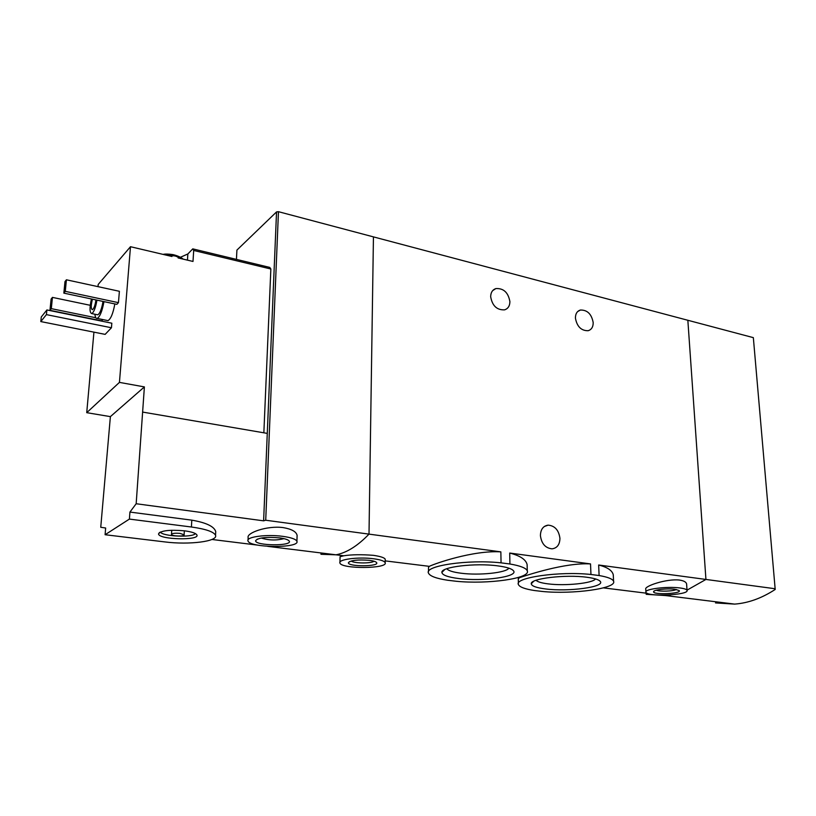 <?xml version="1.0" encoding="UTF-8"?>
<svg xmlns="http://www.w3.org/2000/svg" width="816" height="816" viewBox="0 0 816 816"><rect width="100%" height="100%" fill="white"/><g stroke="black" fill="none" stroke-linecap="round" stroke-linejoin="round"><path stroke-width="1.22" d="M590.957 574.484L599.107 575.535C607.798 577.045 612.622 578.952 613.571 581.257C617.192 588.489 572.638 594.538 542.273 591.457L534.378 590.519C524.882 589.05 519.557 587.051 518.415 584.542C513.958 577.657 559.439 571.037 590.957 574.484L590.529 563.917C564.703 562.428 526.779 575.351 519.843 577.544L518.282 578.677L518.395 583.379M599.107 575.535L598.658 565.009C607.39 567.212 612.255 570.476 613.275 574.831L613.367 576.81M501.055 562.846L509.929 563.999C520.353 565.794 526.136 568.069 527.279 570.833C530.951 578.473 487.795 584.46 456.113 581.257L447.566 580.237C436.244 578.493 429.889 576.127 428.492 573.128C424.024 565.814 468.16 559.246 501.055 562.846L500.851 551.861C472.841 550.168 434.367 563.805 429.318 566.345L428.492 567.477L428.492 571.71M509.929 563.999L509.704 553.044C520.149 555.716 525.953 559.572 527.126 564.611L527.279 570.833M715.51 602.922L734.655 604.105C748.272 603.085 761.787 598.199 775.2 589.458L753.341 337.64L687.847 320.27L705.932 579.442L687.847 320.27L373.442 236.885L369.005 534.123C357.673 545.904 346.657 552.799 335.988 554.809L320.974 554.288L321.014 552.952M497.882 565.886C506.522 567.038 511.703 568.66 513.437 570.741C518.976 576.759 482.654 581.726 458.684 578.544C447.841 577.157 442.241 575.107 441.884 572.404C440.803 566.906 475.442 562.734 497.882 565.886M587.01 577.279C594.354 578.258 598.75 579.615 600.219 581.359C605.574 587.01 568.252 591.988 545.578 588.948C536.306 587.775 531.542 586.041 531.267 583.746C530.074 578.534 565.682 574.26 587.01 577.279M509.898 301.594C509.837 305.939 508.052 308.693 504.574 309.856C496.903 310.172 492.272 305.806 490.671 296.749C490.753 292.485 492.487 289.762 495.863 288.578C503.564 288.14 508.246 292.485 509.898 301.594M593.191 322.575C593.212 326.971 591.518 329.684 588.112 330.715C581.206 330.786 576.983 326.573 575.423 318.097C575.433 313.772 577.085 311.09 580.39 310.039C587.326 309.876 591.59 314.058 593.191 322.575M775.18 588.754L705.932 579.442L687.011 590.152L705.932 579.442L598.658 565.009M646.201 594.323L665.54 595.558L670.987 594.854L665.54 595.558L646.201 594.323L646.139 593.161M687.021 590.345C689.571 595.15 646.741 597.088 645.946 592.243C643.875 589.121 667.253 586.133 680.085 587.979C684.257 588.54 686.572 589.325 687.021 590.345L686.603 583.889C686.113 582.002 683.777 580.737 679.585 580.084C666.672 578.473 643.895 586.265 645.772 589.193L645.915 591.824M500.851 551.861L265.72 520.231L263.619 520.832L136.17 503.737L129.938 512.071L129.397 519.088L105.101 534.725L164.822 541.916C189.19 545.057 218.249 541.416 215.536 535.306C213.833 531.797 205.795 529.023 191.403 527.003L129.397 519.088M385.172 562.703C388.181 568.854 341.068 569.14 339.925 562.979C337.926 559.388 358.53 556.726 373.422 558.746C380.45 559.684 384.367 561 385.172 562.703L385.213 559.184C384.397 557.675 380.491 556.39 373.463 555.339C361.641 554.411 351.737 554.554 343.781 555.767L340.068 556.716L339.935 562.255M590.529 563.917L509.704 553.044M559.939 538.366C559.756 544.639 557.114 548.128 552.024 548.842C545.343 548.097 541.477 543.66 540.406 535.541C540.62 529.38 543.201 525.912 548.158 525.147C554.89 525.779 558.817 530.196 559.939 538.366M369.311 560.327C373.33 560.847 375.748 561.592 376.564 562.55C380.103 566.692 347.657 566.885 348.391 562.724C350.788 560.255 357.765 559.46 369.311 560.327M373.952 561.214C371.555 563.621 353.563 563.448 351.237 560.99M446.811 568.721C448.331 570.7 453.094 572.2 461.091 573.22C479.114 575.617 506.634 572.771 508.817 568.14M536.051 580.288C537.55 581.849 541.538 583.042 548.036 583.858C564.947 586.123 592.844 583.307 595.517 578.932M674.924 589.254L679.198 590.57C682.094 593.711 652.973 595.048 653.585 591.753C653.147 589.825 667.233 588.163 674.924 589.254M676.342 589.478C673.567 591.274 659.318 591.784 656.37 590.203M263.854 432.806L270.851 269.005L269.759 267.413L192.77 248.87L193.698 250.461L192.994 261.446L178.102 257.938M270.851 269.005L193.698 250.461M192.77 248.87L187.853 253.97L180.387 257.295M105.101 534.725L105.652 528.013L100.745 527.279L110.384 416.629L86.731 412.672L119.442 382.388L130.489 246.707L171.962 256.489M119.442 382.388L144.391 386.906L136.17 503.737M130.489 246.707L98.195 284.437L97.991 286.651M93.932 332.143L86.731 412.672M297.085 535.296C296.218 531.593 291.557 529.033 283.101 527.595C266.873 525.412 246.157 533.062 248.176 537.622M320.974 554.288L335.988 554.809C346.657 552.799 357.673 545.904 369.005 534.123L373.442 236.885L278.46 211.691L276.542 211.915L263.619 520.832M215.536 535.306L215.73 531.563C214.159 526.453 206.183 522.648 191.811 520.149L129.938 512.071M114.832 303.929C113.108 313.375 110.833 318.944 108.008 320.637L106.998 320.423M102.847 319.576L101.663 320.861L49.96 310.315L51.102 299.095L52.448 297.391L90.229 305.296M119.391 291.292L118.442 302.654L116.872 304.358L63.842 293.128L64.984 281.602L66.412 279.796L119.391 291.292M111.833 323.207L111.445 327.757L105.142 334.376L40.8 321.575L41.279 316.965L46.9 309.958L111.833 323.207M143.004 412.141L267.271 433.388M236.436 259.386L236.915 250.094L276.542 211.915M265.72 520.231L278.46 211.691M96.951 300.135C95.666 307.663 93.932 312.151 91.759 313.589C89.576 312.783 89.464 307.907 91.433 298.972M95.931 299.921C95.156 305.276 93.983 308.53 92.392 309.703C90.872 308.958 90.892 305.449 92.432 299.186M103.02 301.42C101.735 308.927 100.001 313.405 97.787 314.833L97.043 314.68M103.969 301.624C102.224 311.11 99.98 316.71 97.216 318.424C95.982 318.679 95.227 317.291 94.942 314.252M52.448 297.391L51.306 308.642L95.829 317.761M51.306 308.642L49.96 310.315M66.412 279.796L65.28 291.353L118.442 302.654M65.28 291.353L63.842 293.128M282.775 536.347C291.2 537.53 295.912 539.172 296.912 541.273C300.278 548.393 249.37 548.005 247.993 540.886C245.891 536.877 266.659 534.103 282.775 536.347M279.531 537.877C284.804 538.591 287.997 539.611 289.119 540.926C293.546 546.251 254.714 545.945 255.622 540.661C258.203 537.703 266.179 536.775 279.531 537.877M283.988 538.652C276.328 540.569 268.739 540.365 261.222 538.04M46.9 309.958L46.42 314.619L111.445 327.757M46.42 314.619L40.8 321.575M110.384 416.629L144.391 386.906M184.589 530.828C191.536 531.777 195.605 533.103 196.809 534.806C200.807 540.722 158.396 539.733 158.539 533.888C160.793 530.584 169.473 529.564 184.589 530.828M180.02 533.389L184.11 534.786C185.008 536.632 171.778 536.316 171.472 534.48C172.023 533.338 174.869 532.97 180.02 533.389M195.371 533.572C192.831 537.795 162.466 536.489 160.375 532.042M165.311 254.918L175.216 255.989L183.11 259.121M191.811 520.149L191.403 527.003M187.853 253.97L187.456 260.141M613.571 581.257L613.275 574.831M492.701 290.588L495.863 288.578M577.677 311.559L580.39 310.039M734.655 604.105L662.266 595.16M647.241 593.303L603.381 587.877M429.318 566.345L385.193 560.888M343.781 555.767L267.648 546.353M519.843 577.544L518.578 577.391M349.615 561.551L348.391 562.724M444.72 569.599L441.884 572.404M512.489 569.854L513.437 570.741M533.654 581.298L531.267 583.746M599.321 580.553L600.219 581.359M654.35 590.937L653.585 591.753M544.354 526.473L548.158 525.147M257.907 545.149L211.915 539.468M91.759 313.589L97.787 314.833M97.216 318.424L108.008 320.637M296.912 541.273L297.116 535.296M248.033 539.957L248.135 537.622M257.366 539.09L255.622 540.661M184.11 534.786L184.355 530.798M171.493 534.235L171.748 530.247M159.497 532.491L158.539 533.888M183.233 259.151C180.887 257.213 177.48 255.704 173.012 254.612C168.392 253.949 165.077 253.878 163.067 254.398"/></g></svg>
